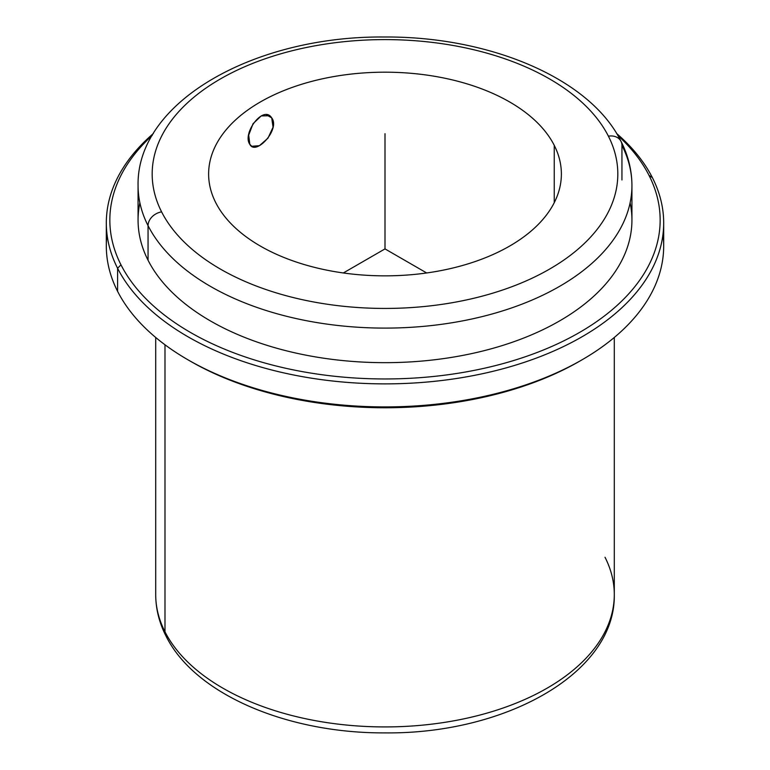<?xml version="1.0" encoding="UTF-8"?>
<svg xmlns="http://www.w3.org/2000/svg" width="770" height="770" viewBox="0 0 770 770"><rect width="100%" height="100%" fill="white"/><g stroke="black" fill="none" stroke-linecap="round" stroke-linejoin="round"><path stroke-width="1.16" d="M266.401 114.807L271.704 117.868L273.061 127.185L267.979 138.157L259.394 145.694L251.771 146.271L249.817 144.317C255.592 156.252 280.617 129.206 271.704 117.868C263.417 104.479 241.944 133.576 249.817 144.317L248.691 135.135L253.032 123.729L261.174 115.943L269.413 115.721L271.704 117.868L266.401 114.807M215.754 202.683A176.378 101.832 180 0 1 208.622 174.02A176.378 101.832 180 0 1 359.917 73.217A176.378 101.832 180 0 1 554.246 145.347L554.246 202.683L554.246 145.347A176.378 101.832 0 0 0 335.345 76.307A176.378 101.832 0 0 0 215.754 202.683A176.378 101.832 0 0 0 434.655 271.733A176.378 101.832 0 0 0 554.246 145.347A176.378 101.832 180 0 1 561.378 174.02A176.378 101.832 180 0 1 410.083 274.813A176.378 101.832 180 0 1 215.754 202.683M155.704 337.472L155.704 594.546C155.761 608.81 159.169 622.603 165.945 635.914C194.781 694.521 287.788 733.454 385.125 732.886C505.091 734.205 615.731 673.288 614.296 594.546A229.296 132.382 180 0 1 417.61 725.581A229.296 132.382 180 0 1 164.982 631.814L164.982 344.777L164.982 631.814A229.296 132.382 180 0 1 155.704 594.546A229.296 132.382 0 0 0 164.982 631.814A14.11 11.059 153.1 0 0 165.945 635.914A14.11 11.059 -26.9 0 1 164.982 631.814A229.296 132.382 0 0 0 417.61 725.581A229.296 132.382 0 0 0 614.296 594.546A229.296 132.382 0 0 0 605.018 557.268M189.199 360.514A275.159 158.861 0 0 0 580.801 360.514M107.03 234.504A278.682 160.892 -0 0 0 117.589 291.32A278.682 160.892 0 0 0 187.938 359.792A278.682 160.892 0 0 0 582.062 359.792A278.682 160.892 0 0 0 662.97 234.504M582.062 359.792L579.569 361.236A275.159 158.861 180 0 1 190.431 361.236L187.938 359.792M663.682 222.982L663.682 246.025A278.682 160.892 180 0 1 424.636 405.289A278.682 160.892 180 0 1 117.589 291.32L117.589 268.278A278.682 160.892 0 0 0 424.636 382.247A278.682 160.892 0 0 0 663.682 222.982A278.682 160.892 0 0 0 652.411 177.687A278.682 160.892 0 0 0 616.645 133.528A278.682 160.892 180 0 1 652.411 177.687A278.682 160.892 180 0 1 463.463 377.367A278.682 160.892 180 0 1 117.589 268.278L117.589 291.32A278.682 160.892 180 0 1 106.318 246.025L106.318 222.982A278.682 160.892 0 0 0 117.589 268.278L120.977 264.832A275.159 158.861 0 0 0 462.472 372.536A275.159 158.861 0 0 0 649.023 175.377L652.411 177.687L649.023 175.377A275.159 158.861 0 0 0 617.742 135.366A275.159 158.861 180 0 1 649.023 175.377A275.159 158.861 180 0 1 462.472 372.536A275.159 158.861 180 0 1 120.977 264.832L117.589 268.278A278.682 160.892 180 0 1 153.355 133.528A278.682 160.892 0 0 0 106.318 222.982M152.258 135.366A275.159 158.861 0 0 0 120.977 264.832A275.159 158.861 180 0 1 152.258 135.366M139.89 202.818A246.929 142.566 0 0 0 148.052 260.241A246.929 142.566 0 0 0 434.896 359.725A246.929 142.566 0 0 0 630.11 202.818M148.052 225.677A246.929 142.566 0 0 0 420.122 326.653A246.929 142.566 0 0 0 631.929 185.541A246.929 142.566 0 0 0 621.948 145.405L621.948 179.968L621.948 145.405A14.11 11.059 153.1 0 0 620.986 141.305A14.11 11.059 153.1 0 0 608.406 136.174A14.11 11.059 -26.9 0 1 620.986 141.305C628.233 155.55 631.881 170.295 631.929 185.541A246.929 142.566 180 0 1 420.122 326.653A246.929 142.566 180 0 1 148.052 225.677A14.11 11.059 -26.9 0 1 161.594 211.865A232.819 134.423 0 0 0 450.546 302.995A232.819 134.423 0 0 0 608.406 136.174A232.819 134.423 0 0 0 319.454 45.035A232.819 134.423 0 0 0 161.594 211.865A14.11 11.059 153.1 0 0 148.052 225.677A246.929 142.566 180 0 1 138.071 185.541A246.929 142.566 0 0 0 148.052 225.677L148.052 260.241L148.052 225.677M631.929 185.541L631.929 220.105A246.929 142.566 180 0 1 420.122 361.217A246.929 142.566 180 0 1 148.052 260.241A246.929 142.566 180 0 1 138.071 220.105L138.071 185.541C136.425 101.505 254.966 35.824 384.057 37.008C489.297 36.161 590.022 78.27 620.986 141.305M161.594 211.865A232.819 134.423 180 0 1 319.454 45.035A232.819 134.423 180 0 1 608.406 136.174A232.819 134.423 180 0 1 450.546 302.995A232.819 134.423 180 0 1 161.594 211.865M426.676 272.965L385 248.903L343.324 272.965M385 248.903L385 133.691M614.296 594.546L614.296 337.472"/></g></svg>
